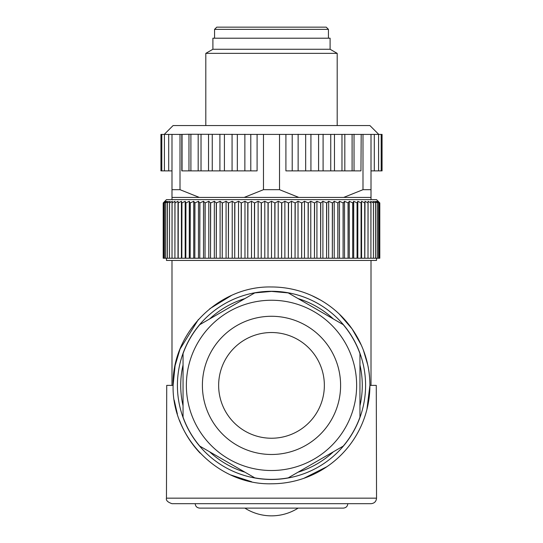 <?xml version="1.0" encoding="UTF-8"?>
<svg xmlns="http://www.w3.org/2000/svg" width="543" height="543" viewBox="0 0 543 543"><rect width="100%" height="100%" fill="white"/><g stroke="black" fill="none" stroke-linecap="round" stroke-linejoin="round"><path stroke-width="0.81" d="M166.463 199.634L376.537 199.634L379.801 202.946L377.982 201.29L379.381 202.946L377.358 201.29L378.532 202.946L376.306 201.29L377.263 202.946L374.846 201.29L375.573 202.946L372.973 201.29L373.475 202.946L370.706 201.29L370.978 202.946L368.039 201.29L368.086 202.946L364.998 201.29L364.808 202.946L361.584 201.29L361.17 202.946L357.817 201.29L357.172 202.946L353.71 201.29L352.835 202.946L349.278 201.29L348.178 202.946L344.54 201.29L343.224 202.946L339.511 201.29L337.977 202.946L334.216 201.29L332.479 202.946L328.671 201.29L326.73 202.946L322.902 201.29L320.77 202.946L316.929 201.29L314.614 202.946L310.779 201.29L308.288 202.946L304.474 201.29L301.813 202.946L298.032 201.29L295.222 202.946L291.496 201.29L288.537 202.946L284.871 201.29L281.783 202.946L278.199 201.29L274.989 202.946L271.5 201.29L268.181 202.946L264.801 201.29L261.387 202.946L258.129 201.29L254.633 202.946L251.504 201.29L247.947 202.946L244.968 201.29L241.35 202.946L238.526 201.29L234.875 202.946L232.221 201.29L228.549 202.946L226.071 201.29L222.386 202.946L220.098 201.29L216.419 202.946L214.329 201.29L210.67 202.946L208.784 201.29L205.159 202.946L203.489 201.29L199.776 202.946L198.46 201.29L194.822 202.946L193.722 201.29L190.165 202.946L189.29 201.29L185.828 202.946L185.183 201.29L181.83 202.946L181.416 201.29L178.192 202.946L178.002 201.29L174.914 202.946L174.961 201.29L172.022 202.946L172.294 201.29L169.525 202.946L170.027 201.29L167.427 202.946L168.154 201.29L165.737 202.946L166.694 201.29L164.468 202.946L165.642 201.29L163.619 202.946L165.018 201.29L163.199 202.946L166.463 199.634M343.692 197.421L362.995 189.683L371.012 189.683L371.012 197.421L171.988 197.421L171.988 189.683L180.004 189.683L180.004 134.399L181.81 134.399L181.81 170.882L188.971 170.882L188.971 134.257L181.81 134.399M163.199 202.946L163.199 258.23L163.199 202.946M379.801 202.946L379.801 258.23L379.801 202.946L379.801 258.23L379.367 258.23L379.367 202.946M371.012 189.683L371.012 134.399L362.995 134.399L362.995 189.683M361.19 134.399L360.952 170.882L361.19 134.399L362.995 134.399M360.952 170.882L285.91 170.882L285.91 134.399L263.484 134.399L263.484 189.683L279.516 189.683L279.516 134.399M279.516 189.683L298.82 197.421M244.18 197.421L263.484 189.683M257.09 134.399L250.785 134.399L250.785 170.882L257.09 170.882L257.09 134.399L263.484 134.399M180.004 189.683L199.308 197.421M180.004 134.399L171.988 134.399L171.988 189.683M163.199 258.23L163.619 258.23L163.619 202.946M163.633 202.946L163.619 258.23M163.633 258.23L164.468 258.23L164.468 202.946M164.495 202.946L164.468 258.23M164.495 258.23L165.737 258.23L165.737 202.946M165.771 202.946L165.737 258.23M165.771 258.23L167.427 258.23L167.427 202.946M167.475 202.946L167.427 258.23M167.475 258.23L169.525 258.23L169.525 202.946M169.579 202.946L169.525 258.23M169.579 258.23L172.022 258.23L172.022 202.946M172.09 202.946L172.022 258.23M172.09 258.23L174.914 258.23L174.914 202.946M174.995 202.946L174.914 258.23M174.995 258.23L178.002 258.23L178.002 201.29M178.002 258.23L178.192 202.946M178.28 202.946L178.192 258.23M178.28 258.23L181.416 258.23L181.416 201.29M181.416 258.23L181.83 258.23L181.83 202.946M181.932 202.946L181.83 258.23M181.932 258.23L185.183 258.23L185.183 201.29M185.183 258.23L185.828 258.23L185.828 202.946M185.937 202.946L185.828 258.23M185.937 258.23L189.29 258.23L189.29 201.29M189.29 258.23L190.165 258.23L190.165 202.946M190.281 202.946L190.165 258.23M190.281 258.23L193.722 258.23L193.722 201.29M193.722 258.23L194.822 258.23L194.822 202.946M194.944 202.946L194.822 258.23M194.944 258.23L198.46 258.23L198.46 201.29M198.46 258.23L199.776 258.23L199.776 202.946M199.912 202.946L199.776 258.23M199.912 258.23L203.489 258.23L203.489 201.29M203.489 258.23L205.023 258.23L205.023 202.946M205.159 202.946L205.023 258.23M205.159 258.23L208.784 258.23L208.784 201.29M208.784 258.23L210.521 258.23L210.521 202.946M210.67 202.946L210.521 258.23M210.67 258.23L214.329 258.23L214.329 201.29M214.329 258.23L216.27 258.23L216.27 202.946M216.419 202.946L216.27 258.23M216.419 258.23L220.098 258.23L220.098 201.29M220.098 258.23L222.23 258.23L222.23 202.946M222.386 202.946L222.23 258.23M222.386 258.23L226.071 258.23L226.071 201.29M226.071 258.23L228.386 258.23L228.386 202.946M228.549 202.946L228.386 258.23M228.549 258.23L232.221 258.23L232.221 201.29M232.221 258.23L234.712 258.23L234.712 202.946M234.875 202.946L234.712 258.23M234.875 258.23L238.526 258.23L238.526 201.29M238.526 258.23L241.187 258.23L241.187 202.946M241.35 202.946L241.187 258.23M241.35 258.23L244.968 258.23L244.968 201.29M244.968 258.23L247.778 258.23L247.778 202.946M247.947 202.946L247.778 258.23M247.947 258.23L251.504 258.23L251.504 201.29M251.504 258.23L254.463 258.23L254.463 202.946M254.633 202.946L254.463 258.23M254.633 258.23L258.129 258.23L258.129 201.29M258.129 258.23L261.217 258.23L261.217 202.946M261.387 202.946L261.217 258.23M261.387 258.23L264.801 258.23L264.801 201.29M264.801 258.23L268.011 258.23L268.011 202.946M268.181 202.946L268.011 258.23M268.181 258.23L271.5 258.23L271.5 201.29M271.5 258.23L274.819 258.23L274.819 202.946M274.989 202.946L274.819 258.23M274.989 258.23L278.199 258.23L278.199 201.29M278.199 258.23L281.613 258.23L281.613 202.946M281.783 202.946L281.613 258.23M281.783 258.23L284.871 258.23L284.871 201.29M284.871 258.23L288.367 258.23L288.367 202.946M288.537 202.946L288.367 258.23M288.537 258.23L291.496 258.23L291.496 201.29M291.496 258.23L295.053 258.23L295.053 202.946M295.222 202.946L295.053 258.23M295.222 258.23L298.032 258.23L298.032 201.29M298.032 258.23L301.65 258.23L301.65 202.946M301.813 202.946L301.65 258.23M301.813 258.23L304.474 258.23L304.474 201.29M304.474 258.23L308.125 258.23L308.125 202.946M308.288 202.946L308.125 258.23M308.288 258.23L310.779 258.23L310.779 201.29M310.779 258.23L314.451 258.23L314.451 202.946M314.614 202.946L314.451 258.23M314.614 258.23L316.929 258.23L316.929 201.29M316.929 258.23L320.614 258.23L320.614 202.946M320.77 202.946L320.614 258.23M320.77 258.23L322.902 258.23L322.902 201.29M322.902 258.23L326.581 258.23L326.581 202.946M326.73 202.946L326.581 258.23M326.73 258.23L328.671 258.23L328.671 201.29M328.671 258.23L332.33 258.23L332.33 202.946M332.479 202.946L332.33 258.23M332.479 258.23L334.216 258.23L334.216 201.29M334.216 258.23L337.841 258.23L337.841 202.946M337.977 202.946L337.841 258.23M337.977 258.23L339.511 258.23L339.511 201.29M339.511 258.23L343.088 258.23L343.088 202.946M343.224 202.946L343.088 258.23M343.224 258.23L344.54 258.23L344.54 201.29M344.54 258.23L348.056 258.23L348.056 202.946M348.178 202.946L348.056 258.23M348.178 258.23L349.278 258.23L349.278 201.29M349.278 258.23L352.719 258.23L352.719 202.946M352.835 202.946L352.719 258.23M352.835 258.23L353.71 258.23L353.71 201.29M353.71 258.23L357.063 258.23L357.063 202.946M357.172 202.946L357.063 258.23M357.172 258.23L357.817 258.23L357.817 201.29M357.817 258.23L361.068 258.23L361.068 202.946M361.17 202.946L361.068 258.23M361.17 258.23L361.584 258.23L361.584 201.29M361.584 258.23L364.72 258.23L364.72 202.946M364.808 202.946L364.72 258.23M364.808 258.23L364.998 201.29M364.998 258.23L368.005 258.23L368.005 202.946M368.086 202.946L368.005 258.23M368.086 258.23L370.91 258.23L370.91 202.946M370.978 202.946L370.91 258.23M370.978 258.23L373.421 258.23L373.421 202.946M373.475 202.946L373.421 258.23M373.475 258.23L375.525 258.23L375.525 202.946M375.573 202.946L375.525 258.23M375.573 258.23L377.229 258.23L377.229 202.946M377.263 202.946L377.229 258.23M377.263 258.23L378.505 258.23L378.505 202.946M378.532 202.946L378.505 258.23M378.532 258.23L379.367 258.23M379.381 202.946L379.381 258.23M381.193 170.882L381.193 134.399L382.068 134.399L382.068 170.882L371.012 170.882M381.193 134.399L371.012 134.399M374.303 134.399L374.303 170.882M360.952 134.399L352.102 134.399L352.102 170.882M352.102 134.399L285.91 134.399M292.215 134.399L292.215 170.882M250.785 134.399L237.332 134.399L237.332 170.882L188.971 170.882M250.785 170.882L237.332 170.882M182.048 134.399L182.048 170.882M171.988 134.399L168.697 134.399L168.697 170.882L160.932 170.882L160.932 134.399L161.807 134.399L161.807 170.882M171.988 170.882L168.697 170.882M378.749 134.399L369.905 125.555L173.095 125.555L164.251 134.399M378.593 134.399L378.593 170.882M237.332 134.399L188.971 134.257M354.029 170.882L354.029 134.257M344.819 170.882L344.819 134.257M341.975 134.399L341.975 170.882M334.461 170.882L334.461 134.257M330.741 134.399L330.741 170.882M323.099 170.882L323.099 134.257M318.578 134.399L318.578 170.882M310.929 170.882L310.929 134.257M305.668 134.399L305.668 170.882M298.134 170.882L298.134 134.257M244.866 170.882L244.866 134.257M232.071 170.882L232.071 134.257M224.422 134.399L224.422 170.882M219.901 170.882L219.901 134.257M212.259 134.399L212.259 170.882M208.539 170.882L208.539 134.257M201.025 134.399L201.025 170.882M198.181 170.882L198.181 134.257M190.898 134.399L190.898 170.882M168.697 134.399L164.407 134.399L164.407 170.882M164.407 134.399L161.807 134.399M376.537 258.23L376.537 260.443L166.463 260.443L166.463 258.23M330.096 49.264L212.904 49.264L212.904 38.207L330.096 38.207L330.096 49.264L337.196 53.363L205.804 53.363L205.804 125.555M337.196 53.363L337.196 125.555M198.399 319.508L180.032 349.101L175.104 365.622L173.095 385.381L166.721 385.381L166.463 498.162L376.537 498.162L376.279 385.381L369.905 385.381C369.844 377.813 369.172 371.222 367.896 365.602M231.338 295.548L209.761 308.757M273.231 286.996L271.5 286.976A98.405 98.405 0 0 1 369.905 385.381A98.405 98.405 0 0 1 271.5 483.786C218.917 485.143 171.744 437.963 173.095 385.381C171.744 332.798 218.917 285.625 271.5 286.982M320.499 300.048L311.899 295.657M361.292 345.124L352.074 328.882L339.334 314.098M367.767 364.971L363.43 350.289M212.904 49.264L205.804 53.363M174.208 400.123L177.371 414.065M179.536 420.397L180.812 423.574C185.421 434.515 191.849 444.357 200.089 453.086M230.802 474.976L251.68 481.77M303.815 478.329L326.967 466.661M342.884 453.113C351.138 444.378 357.572 434.529 362.195 423.567M366.932 409.374L369.905 385.381M166.463 498.162C165.825 500.341 167.672 502.18 171.988 503.687L371.012 503.687C374.365 503.361 376.211 501.515 376.537 498.162M214.56 29.363L216.772 27.15L326.228 27.15L328.44 29.363L214.56 29.363L214.56 38.207M328.44 29.363L328.44 38.207M244.852 508.112A49.752 49.752 0 0 0 298.148 508.112M183.045 417.139A93.98 93.98 0 0 0 199.77 446.108L254.776 477.86A93.98 93.98 0 0 0 288.224 477.86L343.23 446.108A93.98 93.98 0 0 0 359.955 417.139L359.955 353.622A93.98 93.98 0 0 0 343.23 324.66L288.224 292.901L271.5 291.401L254.776 292.901L199.77 324.66A93.98 93.98 0 0 0 183.045 353.622L183.045 417.139M271.5 470.516A85.136 85.136 0 0 1 186.364 385.381A85.136 85.136 0 0 1 271.5 300.245A85.136 85.136 0 0 1 356.636 385.381A85.136 85.136 0 0 1 271.5 470.516M271.5 332.526A52.854 52.854 0 0 1 324.354 385.381A52.854 52.854 0 0 1 271.5 438.235A52.854 52.854 0 0 1 218.646 385.381A52.854 52.854 0 0 1 271.5 332.526M271.5 479.469A94.088 94.088 0 0 1 177.412 385.381A94.088 94.088 0 0 1 271.5 291.292A94.088 94.088 0 0 1 365.588 385.381A94.088 94.088 0 0 1 271.5 479.469M244.941 472.186A90.776 90.776 0 0 1 209.605 451.783M183.045 405.784A90.776 90.776 0 0 1 183.045 364.984M209.605 318.979A90.776 90.776 0 0 1 244.941 298.582M298.059 298.582A90.776 90.776 0 0 1 333.395 318.979M359.955 364.984A90.776 90.776 0 0 1 359.955 405.784M333.395 451.783A90.776 90.776 0 0 1 298.059 472.186M271.5 316.277A69.104 69.104 0 0 1 340.604 385.381A69.104 69.104 0 0 1 271.5 454.484A69.104 69.104 0 0 1 202.396 385.381A69.104 69.104 0 0 1 271.5 316.277M371.012 199.634L371.012 197.421M171.988 199.634L171.988 197.421M171.988 385.381L171.988 260.443M371.012 385.381L371.012 260.443M195.209 503.687C195.426 506.327 196.899 507.8 199.634 508.112L343.366 508.112C346.101 507.8 347.574 506.327 347.791 503.687"/></g></svg>

